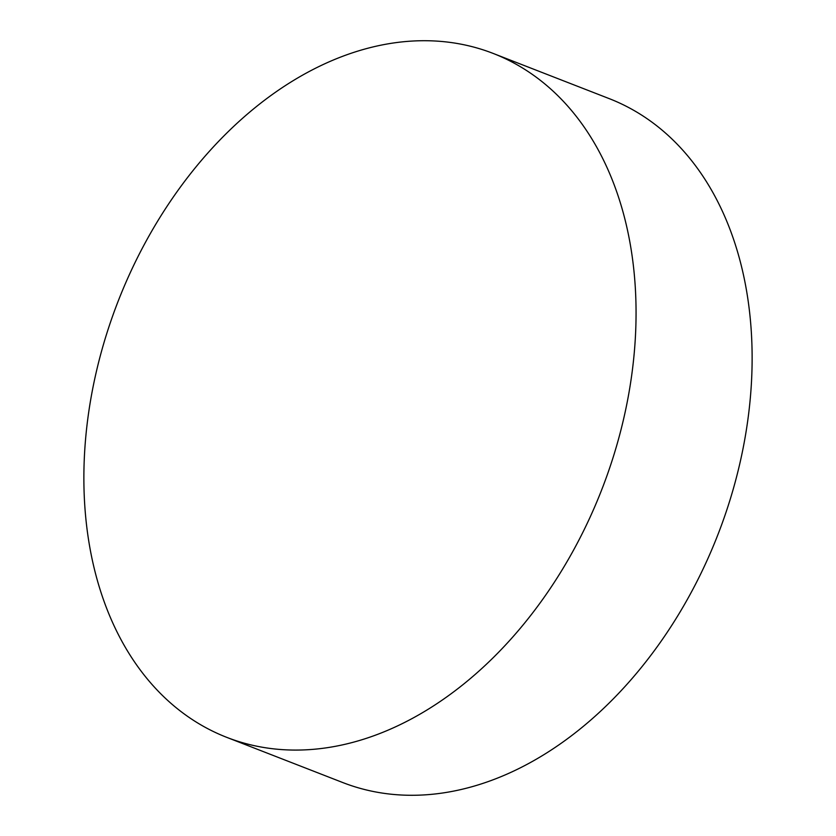 <?xml version="1.0" encoding="UTF-8"?>
<svg xmlns="http://www.w3.org/2000/svg" width="836" height="836" viewBox="0 0 836 836"><rect width="100%" height="100%" fill="white"/><g stroke="black" fill="none" stroke-linecap="round" stroke-linejoin="round"><path stroke-width="1.25" d="M493.146 53.42L609.214 98.627A366.994 259.505 111.3 0 1 634.158 110.571A366.994 259.505 111.3 0 1 710.422 552.836A366.994 259.505 111.3 0 1 342.854 782.58L226.786 737.373A366.994 259.505 111.3 0 1 201.842 725.429A366.994 259.505 111.3 0 1 125.578 283.164A366.994 259.505 111.3 0 1 493.146 53.42A366.994 259.505 111.3 0 1 518.09 65.365A366.994 259.505 111.3 0 1 594.354 507.63A366.994 259.505 111.3 0 1 226.786 737.373"/></g></svg>
